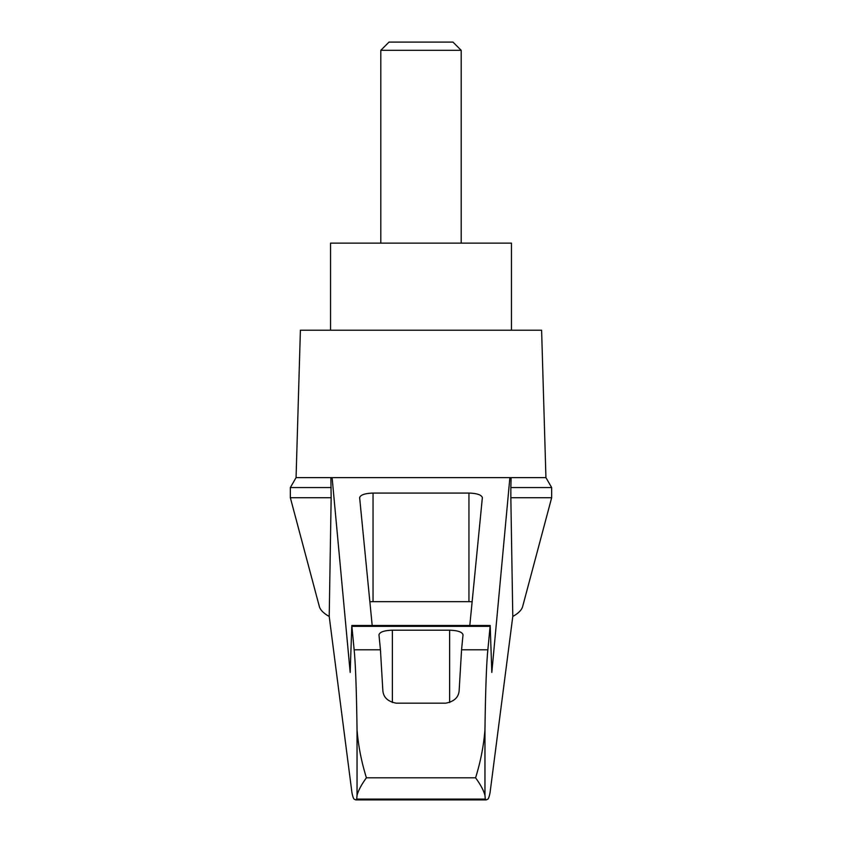 <?xml version="1.0" encoding="UTF-8"?>
<svg xmlns="http://www.w3.org/2000/svg" width="842" height="842" viewBox="0 0 842 842"><rect width="100%" height="100%" fill="white"/><g stroke="black" fill="none" stroke-linecap="round" stroke-linejoin="round"><path stroke-width="1.26" d="M329.211 616.46C323.591 613.313 320.297 609.997 319.339 606.514L290.343 497.727L290.343 487.55L296.068 477.635L332.116 477.635L350.177 672.442L351.809 625.511L354.135 649.792C355.513 663.254 356.482 689.851 357.04 729.593C358.229 745.412 361.355 761.484 366.417 777.808C361.534 784.481 358.408 790.322 357.04 795.322L356.713 799.09L355.777 799.9L354.608 799.363C353.703 799.353 352.809 797.079 351.924 792.554L329.211 616.46L331.159 497.727L290.343 497.727M551.657 497.727L551.657 487.55L510.841 487.55L510.841 497.727L551.657 497.727L522.661 606.514C521.703 609.997 518.409 613.313 512.789 616.46L490.076 792.554C489.191 797.079 488.297 799.353 487.392 799.363L486.223 799.9L485.287 799.09L356.713 799.09M510.841 497.727L512.789 616.46M330.874 477.635L331.159 497.727M485.287 799.09L484.96 795.322C483.592 790.322 480.466 784.481 475.583 777.808C480.645 761.494 483.771 745.423 484.96 729.593C485.518 689.851 486.487 663.254 487.865 649.792L490.191 625.511L491.823 672.442L509.884 477.635L332.116 477.635M441.197 477.635L400.803 477.635M372.196 625.511L359.639 497.675C360.45 494.885 364.923 493.349 373.048 493.075L468.952 493.075C477.077 493.349 481.55 494.885 482.361 497.675L469.804 625.511M509.884 477.635L545.932 477.635L541.606 330.222L300.394 330.222L296.068 477.635M487.865 649.792L461.563 649.792L459.174 690.198C458.785 697.197 454.322 701.512 445.786 703.165L396.214 703.165C387.709 701.554 383.247 697.229 382.826 690.198L380.437 649.792L354.135 649.792M380.437 649.792L378.974 634.794C379.784 632.005 384.247 630.469 392.372 630.195L449.628 630.195C457.753 630.469 462.216 632.005 463.026 634.794L461.563 649.792M510.841 487.55L511.126 477.635M369.87 601.767A13.398 3.473 180 0 1 373.048 601.662L468.952 601.662A13.398 3.473 180 0 1 472.13 601.767M331.159 487.55L290.343 487.55M511.452 330.222L511.452 243.117L330.548 243.117L330.548 330.222M461.205 50.32L452.985 42.1L389.015 42.1L380.795 50.32L461.205 50.32L461.205 243.117M380.795 50.32L380.795 243.117M357.04 795.322L357.04 729.593M484.96 795.322L484.96 729.593M475.583 777.808L366.417 777.808M490.044 626.322L351.956 626.322M392.372 630.195L392.372 702.544M449.628 630.195L449.628 702.544M373.048 493.075L373.048 601.662M468.952 493.075L468.952 601.662M351.809 625.511L490.191 625.511M355.777 799.9L486.223 799.9M551.657 487.55L545.932 477.635"/></g></svg>
